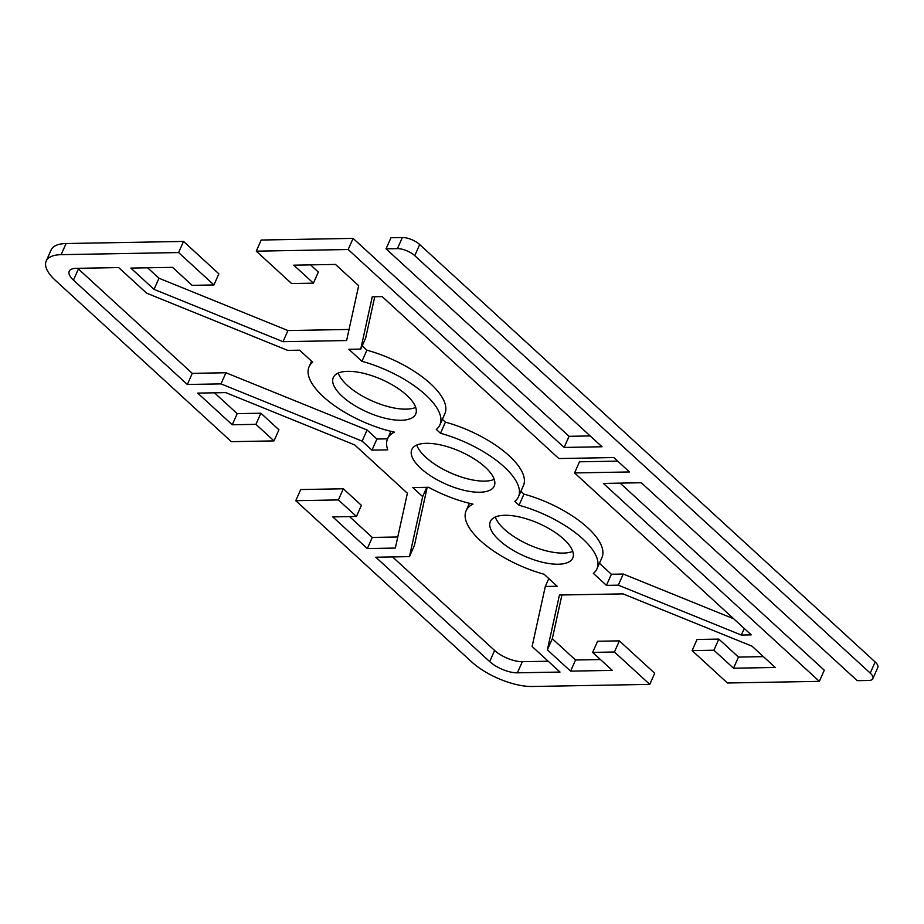 <?xml version="1.0" encoding="UTF-8"?>
<svg xmlns="http://www.w3.org/2000/svg" width="924" height="924" viewBox="0 0 924 924"><rect width="100%" height="100%" fill="white"/><g stroke="black" fill="none" stroke-linecap="round" stroke-linejoin="round"><path stroke-width="1.39" d="M495.287 517.024A45.068 17.833 -156.1 0 0 504.285 529.198A45.068 17.833 -156.1 0 0 572.753 551.351M499.353 540.332A45.068 17.833 23.9 0 1 490.344 521.494A45.068 17.833 23.9 0 1 520.824 517.29A45.068 17.833 23.9 0 1 563.767 539.177A45.068 17.833 23.9 0 1 572.764 558.015A45.068 17.833 23.9 0 1 542.284 562.208A45.068 17.833 23.9 0 1 499.353 540.332M338.23 373.077A45.068 17.833 -156.1 0 0 347.216 385.25A45.068 17.833 -156.1 0 0 415.696 407.403M342.284 396.384A45.068 17.833 23.9 0 1 333.287 377.546A45.068 17.833 23.9 0 1 363.767 373.354A45.068 17.833 23.9 0 1 406.71 395.229A45.068 17.833 23.9 0 1 415.708 414.067A45.068 17.833 23.9 0 1 385.227 418.26A45.068 17.833 23.9 0 1 342.284 396.384M416.759 445.045A45.068 17.833 -156.1 0 0 425.756 457.23A45.068 17.833 -156.1 0 0 494.224 479.371M420.813 468.353A45.068 17.833 23.9 0 1 411.815 449.514A45.068 17.833 23.9 0 1 442.296 445.322A45.068 17.833 23.9 0 1 485.239 467.197A45.068 17.833 23.9 0 1 494.236 486.036A45.068 17.833 23.9 0 1 463.756 490.228A45.068 17.833 23.9 0 1 420.813 468.353M440.494 433.275L436.29 429.429A71.587 28.321 -156.1 0 0 439.94 424.809A71.587 28.321 -156.1 0 0 361.965 361.307L348.868 349.307L360.753 349.087L372.245 296.789L382.155 296.604L558.847 458.547L613.79 457.553L629.498 471.956L574.555 472.938L751.247 634.869L741.337 635.054L618.318 585.158L606.444 585.366L593.347 573.377A71.587 28.321 -156.1 0 0 597.008 568.757A71.587 28.321 -156.1 0 0 519.022 505.243L514.818 501.397A71.587 28.321 -156.1 0 0 518.468 496.777A71.587 28.321 -156.1 0 0 440.494 433.275L445.426 422.141A71.587 28.321 23.9 0 1 523.411 485.654L518.468 496.777M442.365 419.346L445.426 422.141M362.185 345.853L366.897 350.173A71.587 28.321 23.9 0 1 444.883 413.675L439.94 424.809M366.897 350.173L361.965 361.307M374.74 296.743L365.685 337.953L360.753 349.087M574.555 472.938L579.487 461.804L617.682 461.122M744.259 628.47L741.337 635.054M599.422 563.282L611.376 574.243L623.261 574.023L733.76 618.837M623.261 574.023L618.318 585.158M611.376 574.243L606.444 585.366M520.893 491.314L523.954 494.109A71.587 28.321 23.9 0 1 601.94 557.622L597.008 568.757M523.954 494.109L519.022 505.243M412.82 487.583L428.609 487.294A71.587 28.321 -156.1 0 0 472.973 504.111A71.587 28.321 -156.1 0 0 466.112 510.753A71.587 28.321 -156.1 0 0 544.097 574.254L557.184 586.255L545.31 586.463L532.109 646.477L560.013 672.06L517.394 672.822A21.206 8.385 23.9 0 1 489.662 661.572L375.802 557.218L409.471 556.618L422.661 496.604L412.82 487.583M426.773 487.329L422.661 496.604M427.188 487.318L414.402 545.483L409.471 556.618M392.55 556.918L494.606 650.45A21.206 8.385 -156.1 0 0 522.326 661.688L548.198 661.226M548.798 578.574L545.31 586.463M387.78 449.873L371.979 450.15L362.139 441.129L220.998 383.887L187.329 384.488L73.458 280.134A21.206 8.385 23.9 0 1 69.231 271.263A21.206 8.385 23.9 0 1 76.057 268.341L118.688 267.579L146.593 293.151L287.734 350.404L299.607 350.184L312.705 362.185A71.587 28.321 -156.1 0 0 309.055 366.805A71.587 28.321 -156.1 0 0 394.444 432.143A71.587 28.321 -156.1 0 0 387.583 438.773A71.587 28.321 -156.1 0 0 387.78 449.873M77.674 268.307A21.206 8.385 -156.1 0 0 78.401 269L192.261 373.354L225.93 372.753L367.071 429.995L376.911 439.016L387.56 438.831M376.911 439.016L371.979 450.15M367.071 429.995L362.139 441.129M225.93 372.753L220.998 383.887M192.261 373.354L187.329 384.488M214.449 392.804L237.191 413.64L260.868 413.213L278.933 429.776L274.001 440.898L231.37 441.672L55.463 280.446A46.396 18.353 23.9 0 1 46.2 261.053A46.396 18.353 23.9 0 1 61.134 254.666L178.598 252.564L183.53 241.43L66.066 243.532A46.396 18.353 -156.1 0 0 51.132 249.93L46.2 261.053M183.53 241.43L218.873 273.816L213.941 284.95L178.598 252.564M147.586 267.787L158.986 278.24L287.942 330.549L349.053 329.452M310.522 264.865L318.341 272.037L313.409 283.16L293.774 265.165L335.458 264.426L358.674 285.701L346.616 340.54L283.01 341.684L154.054 289.374L130.838 268.087L172.522 267.348L192.146 285.343L213.941 284.95M353.095 238.392L261.215 240.032L256.283 251.166L348.163 249.515L353.095 238.392L569.057 436.313L590.193 435.932M872.868 678.643L877.8 667.509A13.259 5.244 -156.1 0 0 875.155 661.965L419.681 244.537A13.259 5.244 -156.1 0 0 402.356 237.503L390.991 237.711L386.059 248.845L397.424 248.637A13.259 5.244 23.9 0 1 414.749 255.659L870.223 673.099A13.259 5.244 23.9 0 1 872.868 678.643A13.259 5.244 23.9 0 1 868.595 680.468L857.229 680.665L641.279 482.744L603.384 483.425L819.345 681.346L727.454 682.998L692.111 650.611L713.906 650.219L733.541 668.214L775.213 667.463L751.997 646.176L623.042 593.878L559.436 595.021L547.378 649.849L570.605 671.136L612.277 670.385L592.654 652.39L614.437 651.998L649.78 684.384L532.305 686.497A46.396 18.353 23.9 0 1 471.667 661.896L295.761 500.681L300.693 489.547L343.324 488.784L361.388 505.336L356.456 516.47L338.392 499.919L295.761 500.681M620.131 483.125L824.277 670.212L819.345 681.346M692.111 650.611L697.043 639.477L718.837 639.085L738.472 657.079L763.397 656.629M561.931 594.975L552.309 638.715L575.537 660.002L600.461 659.551M592.654 652.39L597.585 641.256L619.369 640.875L654.712 673.261L649.78 684.384M349.526 516.597L372.257 537.433L397.77 536.971M274.001 440.898L255.936 424.347L232.259 424.774L197.701 393.104L225.71 392.608L354.666 444.906L407.392 493.231L395.333 548.059L367.325 548.567L332.767 516.897L356.456 516.47M386.059 248.845L602.009 446.766L564.125 447.435L348.163 249.515M256.283 251.166L291.614 283.553L313.409 283.16M569.057 436.313L564.125 447.435M158.986 278.24L154.054 289.374M287.942 330.549L283.01 341.684M372.257 537.433L367.325 548.567M343.324 488.784L338.392 499.919M260.868 413.213L255.936 424.347M237.191 413.64L232.259 424.774M738.472 657.079L733.541 668.214M718.837 639.085L713.906 650.219M619.369 640.875L614.437 651.998M575.537 660.002L570.605 671.136M552.309 638.715L547.378 649.849M494.606 650.45L489.662 661.572M522.326 661.688L517.394 672.822M78.401 269L73.458 280.134M61.134 254.666L66.066 243.532M875.155 661.965L870.223 673.099M414.749 255.659L419.681 244.537M402.356 237.503L397.424 248.637M466.112 510.753L469.415 503.28M311.561 361.134L309.055 366.805M390.887 431.312L387.583 438.773"/></g></svg>
